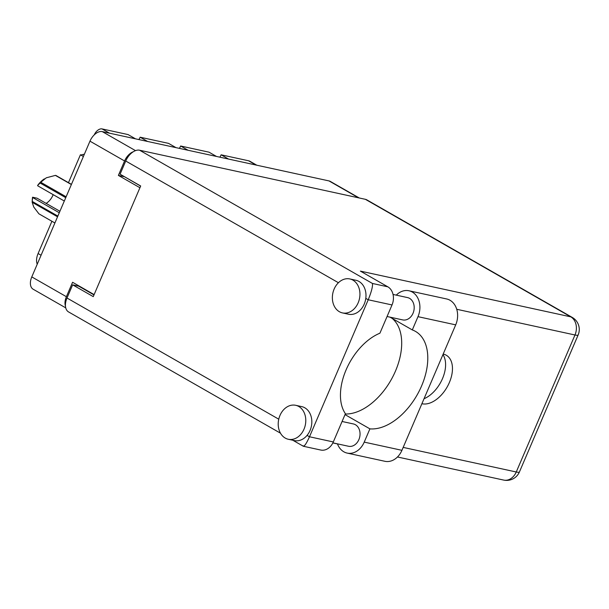 <?xml version="1.0" encoding="UTF-8"?>
<svg xmlns="http://www.w3.org/2000/svg" width="609" height="609" viewBox="0 0 609 609"><rect width="100%" height="100%" fill="white"/><g stroke="black" fill="none" stroke-linecap="round" stroke-linejoin="round"><path stroke-width="0.91" d="M83.395 156.505L80.411 154.8A7.947 4.803 119.8 0 0 83.395 154.283L84.156 154.716M147.599 141.463L140.139 137.2L168.541 143.374L176.001 147.644M188.09 150.271L180.629 146L209.032 152.181L216.484 156.444M228.573 159.078L221.12 154.808L248.556 160.776A13.505 8.168 -60.2 0 1 250.002 161.324L256.785 165.206M65.742 307.865L33.168 289.229A12.317 7.445 -60.2 0 1 31.79 276.905L89.965 141.166A12.317 7.445 -60.2 0 1 102.259 131.605L328.989 180.911A12.317 7.445 -60.2 0 1 330.306 181.413L359.272 197.986M94.121 294.596L72.578 282.272L66.389 296.705A12.317 7.445 119.8 0 0 65.46 306.061M133.257 151.763A12.317 7.445 119.8 0 0 124.571 160.966L118.382 175.407L139.925 187.739M77.67 285.179L77.373 285.872M124.221 176.564L140.633 186.088M124.183 176.671L118.382 175.407M94.228 134.886A7.947 4.803 -60.2 0 1 102.068 128.918L128.057 134.574L135.51 138.837M80.411 154.8L68.474 182.654M51.917 221.265L38.093 253.534L41.077 255.24M140.139 137.2A9.927 6.006 -60.2 0 1 138.882 139.575M180.629 146A9.927 6.006 -60.2 0 1 179.373 148.375M221.12 154.808A9.927 6.006 -60.2 0 1 219.857 157.183M37.233 264.215A13.505 8.168 -60.2 0 1 38.093 253.534M396.276 295.137A18.871 14.761 102.3 0 1 408.951 290.767A18.871 14.761 102.3 0 1 412.293 292.054A18.871 14.761 102.3 0 1 417.987 316.665L455.699 324.863A18.871 14.761 102.3 0 0 449.998 300.252A18.871 14.761 102.3 0 0 446.663 298.966L408.951 290.767M285.233 438.077A17.379 13.596 -77.7 0 0 288.308 439.264A17.379 13.596 -77.7 0 0 304.744 427.198A17.379 13.596 -77.7 0 0 298.775 406.485A17.379 13.596 -77.7 0 0 295.692 405.297A17.379 13.596 -77.7 0 0 279.257 417.363A17.379 13.596 -77.7 0 0 285.233 438.077M288.308 439.264L294.353 440.573A17.379 13.596 -77.7 0 0 307.073 435.389A17.379 13.596 -77.7 0 0 304.812 407.802A17.379 13.596 -77.7 0 0 301.737 406.614L295.692 405.297M339.388 311.724A17.379 13.596 -77.7 0 0 342.464 312.912A17.379 13.596 -77.7 0 0 358.899 300.846A17.379 13.596 -77.7 0 0 352.923 280.132A17.379 13.596 -77.7 0 0 349.848 278.945A17.379 13.596 -77.7 0 0 333.412 291.011A17.379 13.596 -77.7 0 0 339.388 311.724M342.464 312.912L348.508 314.221A17.379 13.596 -77.7 0 0 365.796 298.387A17.379 13.596 -77.7 0 0 358.967 281.449A17.379 13.596 -77.7 0 0 355.892 280.262L349.848 278.945M421.9 403.721A27.306 16.512 119.8 0 0 422.098 403.767A27.306 16.512 119.8 0 0 448.277 384.88A27.306 16.512 119.8 0 0 446.298 355.245A27.306 16.512 119.8 0 0 443.375 354.126A27.306 16.512 119.8 0 0 443.169 354.088M442.941 354.621A27.306 16.512 -60.2 0 1 442.492 378.631A27.306 16.512 -60.2 0 1 424.039 398.728M393.041 294.436L407.566 297.595A11.419 8.937 102.3 0 1 409.583 298.372A11.419 8.937 102.3 0 1 413.511 311.983A11.419 8.937 102.3 0 1 402.709 319.908L387.065 316.513M342.075 421.481L353.41 423.948A11.419 8.937 102.3 0 1 355.428 424.724A11.419 8.937 102.3 0 1 359.356 438.335A11.419 8.937 102.3 0 1 348.554 446.268L332.887 442.857M389.95 317.137L412.308 329.926L417.987 316.665M365.796 298.387L368.217 299.773C371.406 291.917 372.83 286.489 372.48 283.474L387.826 286.816A13.9 10.878 102.3 0 1 392.021 304.949L368.217 299.773L309.494 436.775C306.152 444.167 303.967 447.158 302.924 445.75M280.498 433.197L68.566 311.93A13.9 8.404 -60.2 0 1 67.005 298.022L72.654 284.845L93.253 296.629L140.679 185.981L120.08 174.197L125.728 161.02A13.9 8.404 -60.2 0 1 139.606 150.225L372.48 283.474M307.073 435.389L309.494 436.775L333.306 441.951L345.41 413.701A49.649 30.016 119.8 0 1 346.102 369.853A49.649 30.016 119.8 0 1 379.917 333.199L392.021 304.949M333.306 441.951A13.9 10.878 102.3 0 1 320.737 450.036L303.358 446.26L292.792 440.238M387.826 286.816L360.368 271.104L570.785 316.855L365.37 199.31L139.606 150.225M365.37 199.31A13.9 8.404 -60.2 0 1 366.862 199.881L572.27 317.426A13.9 8.404 119.8 0 0 570.785 316.855A13.9 10.878 102.3 0 1 574.98 334.988L456.735 309.281M72.654 284.845L78.698 286.161L93.992 294.908M345.28 414.013A54.62 33.023 119.8 0 0 393.566 375.228A54.62 33.023 119.8 0 0 392.211 318.431M347.168 453.088A18.871 14.761 102.3 0 0 364.22 442.119L401.925 450.317A18.871 14.761 102.3 0 1 384.873 461.287L347.168 453.088A18.871 14.761 102.3 0 1 337.455 443.847M364.22 442.119L369.907 428.858A54.62 33.023 119.8 0 0 420.4 388.603A54.62 33.023 119.8 0 0 415.452 331.38A54.62 33.023 119.8 0 0 412.308 329.926M401.925 450.317L455.699 324.863M345.021 414.615L369.907 428.858M57.543 216.812L32.186 202.302A21.155 12.789 -60.2 0 1 32.201 201.807A21.155 12.789 -60.2 0 1 32.216 201.419L32.62 197.491L59.286 212.754M32.216 201.419L57.855 216.088M65.742 197.681L40.11 183.012L37.598 185.486A18.567 11.228 -60.2 0 1 44.29 178.924A18.567 11.228 -60.2 0 1 44.396 178.856M40.11 183.012A21.155 12.789 -60.2 0 1 40.765 182.274L66.13 196.783M71.375 184.542L55.389 175.392L46.292 177.805L40.765 182.274M32.62 197.491L32.566 197.217A18.567 11.228 -60.2 0 0 32.277 199.912L32.201 201.807M32.186 202.302L33.761 207.037L38.915 213.828L54.901 222.978M55.389 175.392A21.155 12.789 -60.2 0 1 56.013 175.521L71.451 184.36M59.918 211.27L37.065 198.191L32.566 197.217M53.173 194.644A11.914 7.201 -60.2 0 1 46.124 203.376M64.31 201.023L37.644 185.76M256.008 165.039L248.556 160.776M31.79 276.905L66.389 296.705M124.571 160.966L89.965 141.166M358.564 197.834L328.989 180.911M102.259 131.605L135.502 150.636M102.068 128.918L109.529 133.188M67.005 298.022L278.762 419.19M338.429 282.728L125.728 161.02M403.173 447.402L516.257 471.99L574.98 334.988A13.9 2.078 -156.8 0 0 578.147 334.965A13.9 13.9 0 0 0 572.27 317.426M516.257 471.99A13.9 10.878 102.3 0 1 503.696 480.082A13.9 13.9 0 0 0 519.424 471.967A13.9 2.078 -156.8 0 1 516.257 471.99M332.849 442.926L337.485 443.938M397.479 456.986L503.696 480.082M519.424 471.967L578.147 334.965"/></g></svg>
